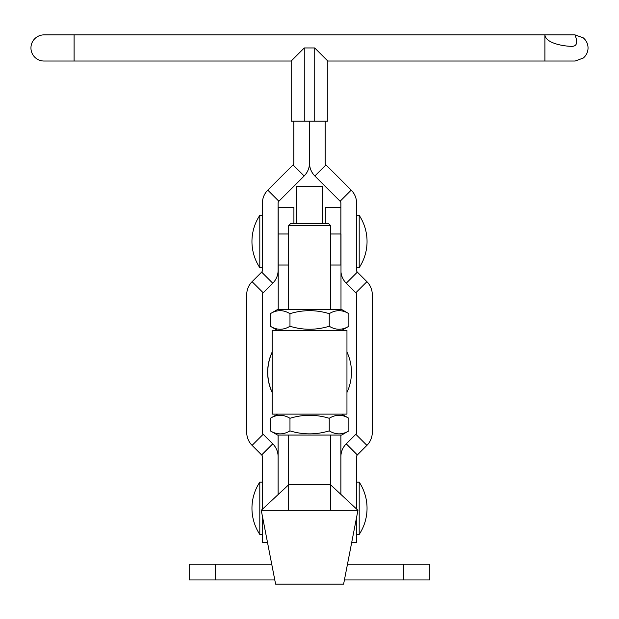 <?xml version="1.0" encoding="UTF-8"?>
<svg xmlns="http://www.w3.org/2000/svg" width="619" height="619" viewBox="0 0 619 619"><rect width="100%" height="100%" fill="white"/><g stroke="black" fill="none" stroke-linecap="round" stroke-linejoin="round"><path stroke-width="0.93" d="M340.883 494.395L340.883 435.041M278.117 494.589L278.117 435.041M403.658 579.941L403.658 564.249L429.81 564.249L429.81 579.941L344.419 579.941M403.658 564.249L347.468 564.249M215.342 579.941L215.342 564.249L189.19 564.249L189.19 579.941L274.79 579.941M215.342 564.249L271.741 564.249M44.026 61.026L74.102 61.026L44.026 61.026A13.076 13.076 0 0 1 30.95 47.949A13.076 13.076 0 0 1 44.026 34.873L74.102 34.873L44.026 34.873M304.269 121.185L291.193 121.185L291.193 61.026L74.102 61.026L291.193 61.026L304.269 47.949L304.269 121.185L314.731 121.185L314.731 47.949L327.807 61.026L574.974 61.026L327.807 61.026L327.807 121.185L314.731 121.185M74.102 61.026L74.102 34.873L574.974 34.873L544.898 34.873L544.898 61.026L575.175 61.026L583.307 58.024C586.386 55.37 587.965 52.011 588.05 47.949C587.965 43.887 586.386 40.529 583.307 37.875L574.974 34.873C578.161 42.928 576.807 46.742 570.911 46.317C564.172 46.201 545.679 43.477 544.898 34.873M366.912 281.684L355.817 292.779A2.615 2.615 0 0 1 356.583 294.629L356.583 432.426A2.615 2.615 0 0 1 355.817 434.275L346.245 443.838L357.349 454.942L366.912 445.371A18.307 18.307 0 0 0 372.274 432.426L372.274 294.629A18.307 18.307 0 0 0 366.912 281.684L357.349 272.12A2.615 2.615 0 0 1 356.583 270.271L356.583 203.086A18.307 18.307 0 0 0 351.213 190.141L325.958 164.878A2.615 2.615 0 0 1 325.192 163.029L325.192 121.185M278.117 456.791A18.307 18.307 0 0 0 272.755 443.838L263.183 434.275A2.615 2.615 0 0 1 262.417 432.426L262.417 294.629A2.615 2.615 0 0 1 263.183 292.779L272.755 283.216A18.307 18.307 0 0 0 278.117 270.271L278.117 203.086A2.615 2.615 0 0 1 278.883 201.237L304.138 175.982A18.307 18.307 0 0 0 309.5 163.029L309.5 121.185L309.5 163.029A18.307 18.307 0 0 0 314.862 175.982L340.117 201.237A2.615 2.615 0 0 1 340.883 203.086L340.883 265.04M355.77 508.276L356.583 508.276L356.583 456.791A2.615 2.615 0 0 1 357.349 454.942M356.583 508.276L356.583 509.027M356.583 517.383L356.583 542.283L351.739 542.283M340.992 272.221A18.307 18.307 0 0 0 346.245 283.216L355.817 292.779M346.245 443.838A18.307 18.307 0 0 0 340.883 456.791M262.417 509.228L262.417 456.791A2.615 2.615 0 0 0 261.651 454.942L252.088 445.371A18.307 18.307 0 0 1 246.726 432.426L246.726 294.629A18.307 18.307 0 0 1 252.088 281.684L261.651 272.12A2.615 2.615 0 0 0 262.417 270.271L262.417 203.086A18.307 18.307 0 0 1 267.787 190.141L293.042 164.878A2.615 2.615 0 0 0 293.808 163.029L293.808 121.185M267.47 542.283L262.417 542.283L262.417 516.308M346.957 352.087A47.516 47.516 0 0 1 346.957 392.454M272.151 392.229A47.516 47.516 0 0 1 272.151 352.319M340.992 309.5L340.992 233.974M325.3 223.451L325.3 207.497L340.883 207.497M278.217 309.5L278.217 265.04L288.678 265.04M293.909 223.451L293.909 207.497L278.217 207.497L278.217 265.04M330.531 265.04L340.992 265.04M296.524 223.451L296.524 186.373L322.685 186.373L322.685 223.451M309.554 414.119L346.957 414.119L346.957 330.422L272.151 330.422L272.151 414.119L309.554 414.119M261.257 510.311L288.678 484.739L330.531 484.739L357.952 510.311L261.257 510.311L275.602 584.127L343.607 584.127L357.952 510.311M288.678 225.54L290.775 223.451L328.434 223.451L330.531 225.54L288.678 225.54L288.678 309.5M277.567 330.422L270.341 326.252L270.341 313.671C276.871 309.678 283.417 309.678 289.971 313.671C303.024 309.678 316.108 309.678 329.238 313.671L329.238 326.252C316.108 330.244 303.024 330.244 289.971 326.252C283.448 330.244 276.902 330.244 270.341 326.252M341.642 330.422L348.868 326.252C342.338 330.244 335.792 330.244 329.238 326.252M270.341 313.671L277.567 309.5L341.642 309.5L348.868 313.671L348.868 326.252M289.971 313.671L289.971 326.252M329.238 313.671C335.761 309.678 342.307 309.678 348.868 313.671M341.642 414.119L348.868 418.289L348.868 430.87L341.642 435.041L277.567 435.041L270.341 430.87L270.341 418.289C276.871 414.297 283.417 414.297 289.971 418.289C303.024 414.304 316.108 414.304 329.238 418.289L329.238 430.87C316.108 434.863 303.024 434.863 289.971 430.87C283.448 434.863 276.902 434.863 270.341 430.87M277.567 414.119L270.341 418.289M289.971 418.289L289.971 430.87M348.868 430.87C342.338 434.863 335.792 434.863 329.238 430.87M329.238 418.289C335.761 414.297 342.307 414.297 348.868 418.289M259.802 267.656A47.516 47.516 0 0 1 259.802 215.342L259.802 267.656L262.417 267.656M359.198 241.495L359.198 267.656A47.516 47.516 0 0 0 359.198 215.342L359.198 241.495M272.151 392.454A47.516 47.516 0 0 1 272.151 352.087M259.802 534.429A47.516 47.516 0 0 1 259.802 482.124L259.802 534.429L262.417 534.429M359.198 508.276L359.198 534.429A47.516 47.516 0 0 0 359.198 482.124L359.198 508.276M314.731 47.949L304.269 47.949M351.213 190.141L340.117 201.237M325.958 164.878L314.862 175.982M357.349 272.12L346.245 283.216M355.817 434.275L366.912 445.371M278.883 201.237L267.787 190.141M304.138 175.982L293.042 164.878M272.755 283.216L261.651 272.12M263.183 292.779L252.088 281.684M252.088 445.371L263.183 434.275M261.651 454.942L272.755 443.838M263.439 508.276L262.417 508.276M330.531 233.974L340.883 233.974M278.217 233.974L288.678 233.974M322.685 186.605L296.524 186.605M330.531 225.54L330.531 309.5M330.531 435.041L330.531 510.311M288.678 435.041L288.678 510.311M356.583 267.656L359.198 267.656M356.583 215.342L359.198 215.342M259.802 215.342L262.417 215.342M356.583 534.429L359.198 534.429M356.583 482.124L359.198 482.124M259.802 482.124L262.417 482.124"/></g></svg>
